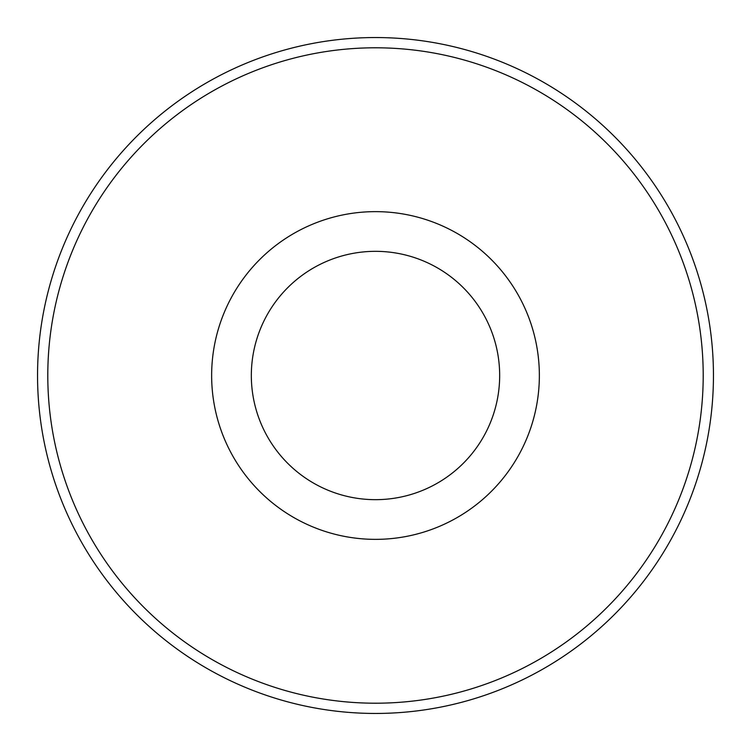 <?xml version="1.0" encoding="UTF-8"?>
<svg xmlns="http://www.w3.org/2000/svg" width="751" height="751" viewBox="0 0 751 751"><rect width="100%" height="100%" fill="white"/><g stroke="black" fill="none" stroke-linecap="round" stroke-linejoin="round"><path stroke-width="1.13" d="M713.45 375.5A337.95 337.95 0 0 1 375.5 713.45A337.95 337.95 0 0 1 37.55 375.5A337.95 337.95 0 0 1 375.5 37.55A337.95 337.95 0 0 1 713.45 375.5M499.668 375.5A124.168 124.168 0 0 0 375.5 251.332A124.168 124.168 0 0 0 251.332 375.5A124.168 124.168 0 0 0 375.5 499.668A124.168 124.168 0 0 0 499.668 375.5M539.359 375.5A163.859 163.859 0 0 1 375.5 539.359A163.859 163.859 0 0 1 211.641 375.5A163.859 163.859 0 0 1 375.5 211.641A163.859 163.859 0 0 1 539.359 375.5M703.208 375.5A327.708 327.708 0 0 1 375.5 703.208A327.708 327.708 0 0 1 47.792 375.5A327.708 327.708 0 0 1 375.5 47.792A327.708 327.708 0 0 1 703.208 375.5"/></g></svg>
